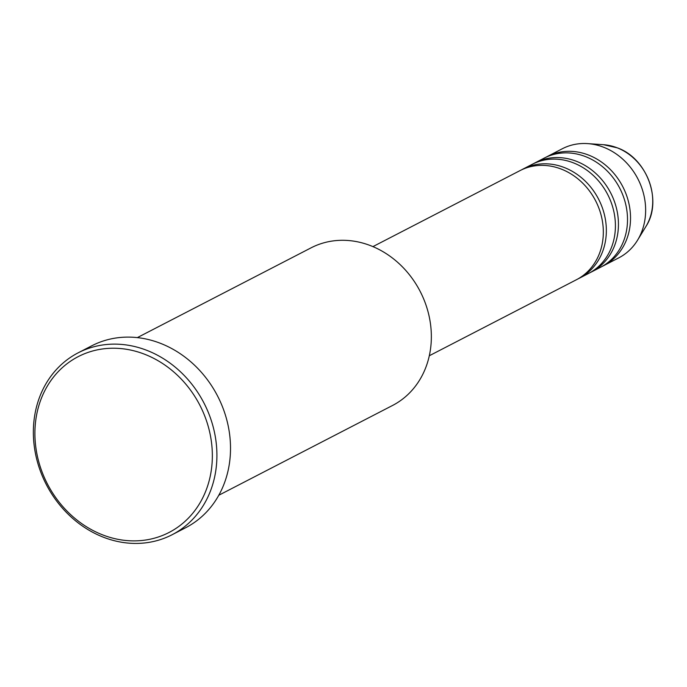<?xml version="1.0" encoding="UTF-8"?>
<svg xmlns="http://www.w3.org/2000/svg" width="687" height="687" viewBox="0 0 687 687"><rect width="100%" height="100%" fill="white"/><g stroke="black" fill="none" stroke-linecap="round" stroke-linejoin="round"><path stroke-width="1.03" d="M429.315 355.746L576.453 279.721A61.418 53.242 -117.3 0 0 602.731 223.292A61.418 53.242 -117.3 0 0 561.494 169.174A61.418 53.242 -117.3 0 0 520.068 170.582L372.921 246.616M577.956 278.913A61.418 53.242 -117.3 0 0 579.476 278.158A61.418 53.242 -117.3 0 0 605.754 221.738A61.418 53.242 -117.3 0 0 564.516 167.611A61.418 53.242 -117.3 0 0 523.09 169.019A61.418 53.242 -117.3 0 0 521.596 169.835M579.476 278.158L588.544 273.469A61.418 53.242 -117.3 0 0 614.822 217.049A61.418 53.242 -117.3 0 0 573.585 162.922A61.418 53.242 -117.3 0 0 532.159 164.339L523.09 169.019M590.047 272.662A61.418 53.242 -117.3 0 0 591.567 271.906A61.418 53.242 -117.3 0 0 617.845 215.486A61.418 53.242 -117.3 0 0 576.608 161.368A61.418 53.242 -117.3 0 0 535.182 162.776A61.418 53.242 -117.3 0 0 533.679 163.583M591.567 271.906L600.636 267.226A61.418 53.242 -117.3 0 0 626.913 210.806A61.418 53.242 -117.3 0 0 585.676 156.679A61.418 53.242 -117.3 0 0 544.25 158.087L535.182 162.776M602.13 266.419A61.418 53.242 -117.3 0 0 603.658 265.663A61.418 53.242 -117.3 0 0 629.936 209.243A61.418 53.242 -117.3 0 0 588.699 155.116A61.418 53.242 -117.3 0 0 547.273 156.533A61.418 53.242 -117.3 0 0 545.77 157.34M218.792 495.25L392.535 405.476A88.717 76.91 -117.3 0 0 430.491 323.972A88.717 76.91 -117.3 0 0 370.928 245.8A88.717 76.91 -117.3 0 0 311.082 247.835L137.34 337.609M102.303 534.744A98.954 85.781 -117.3 0 0 209.75 478.41A98.954 85.781 -117.3 0 0 144.948 354.372A98.954 85.781 -117.3 0 0 37.502 410.714A98.954 85.781 -117.3 0 0 102.303 534.744M147.19 350.482A102.372 88.743 62.7 0 1 215.924 440.685A102.372 88.743 62.7 0 1 172.128 534.726A102.372 88.743 62.7 0 1 103.084 537.079A102.372 88.743 62.7 0 1 34.35 446.868A102.372 88.743 62.7 0 1 78.146 352.835A102.372 88.743 62.7 0 1 147.19 350.482M172.128 534.726L185.73 527.693A102.372 88.743 -117.3 0 0 229.527 433.66A102.372 88.743 -117.3 0 0 160.792 343.457A102.372 88.743 -117.3 0 0 91.749 345.81L78.146 352.835M603.658 265.663L618.772 257.857A61.418 53.242 -117.3 0 0 637.562 240.184A61.418 53.242 -117.3 0 0 603.804 147.31A61.418 53.242 -117.3 0 0 587.668 143.617A61.418 53.242 -117.3 0 0 562.378 148.718L547.273 156.533M603.615 144.717L617.433 147.877C647.214 158.362 662.766 201.128 645.892 226.538A52.04 45.11 -117.3 0 0 617.287 147.851A52.04 45.11 -117.3 0 0 603.615 144.717L587.668 143.617M645.892 226.538L637.562 240.184"/></g></svg>
